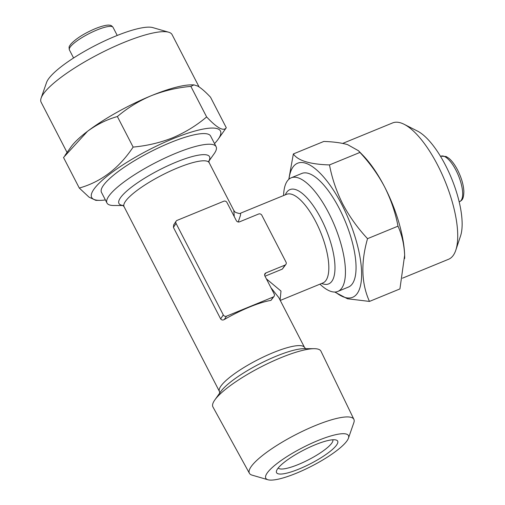 <?xml version="1.0" encoding="UTF-8"?>
<svg xmlns="http://www.w3.org/2000/svg" width="505" height="505" viewBox="0 0 505 505"><rect width="100%" height="100%" fill="white"/><g stroke="black" fill="none" stroke-linecap="round" stroke-linejoin="round"><path stroke-width="0.76" d="M335.301 292.016A72.461 25.957 -112.3 0 0 361.454 279.113A72.461 25.957 -112.3 0 0 341.929 204.809A72.461 25.957 -112.3 0 0 288.999 179.155M288.797 179.338L293.355 153.949C297.906 160.659 309.95 164.321 329.481 164.927C332.075 178.518 336.526 191.584 342.826 204.127C349.523 216.708 357.761 228.216 367.539 238.663C360.722 262.594 361.365 283.513 369.471 301.422L347.49 298.764L334.708 292.041M402.46 278.186L448.56 259.273A73.686 26.399 -112.3 0 0 455.794 250.215L460.535 236.005A61.408 21.999 -112.3 0 0 445.448 165.173A61.408 21.999 -112.3 0 0 417.483 131.079L404.133 124.299A73.686 26.399 -112.3 0 0 392.625 122.923L342.699 143.407M455.794 250.215A73.686 26.399 -112.3 0 0 437.69 165.211A73.686 26.399 -112.3 0 0 404.133 124.299M404.675 258.491A73.686 26.399 -112.3 0 0 404.682 257.146A73.686 26.399 -112.3 0 0 404.644 255.221A73.686 26.399 -112.3 0 0 384.646 186.97C378.062 174.541 369.824 163.027 359.932 152.434L358.462 150.73L347.554 144.613C341.241 142.801 333.325 141.754 323.806 141.457L293.355 153.949M348.437 438.201L353.853 422.616A58.795 13.01 152.7 0 0 353.898 419.358A58.795 13.01 152.7 0 0 315.265 425.601A58.795 13.01 152.7 0 0 249.413 473.286A58.795 13.01 152.7 0 0 252.096 475.142L267.934 479.75A46.511 10.289 152.7 0 0 296.321 473.242A46.511 10.289 152.7 0 0 348.437 438.201A46.511 10.289 152.7 0 0 317.91 440.562A46.511 10.289 152.7 0 0 276.544 463.912A46.511 10.289 152.7 0 0 267.934 479.75M353.898 419.358L320.965 351.209A60.783 13.446 152.7 0 0 314.161 348.684A60.783 13.446 152.7 0 0 281.02 357.66A60.783 13.446 152.7 0 0 214.821 399.954A60.783 13.446 152.7 0 0 212.94 406.961L249.413 473.286M336.816 444.716A34.39 7.607 -27.3 0 1 301.346 468.053A34.39 7.607 -27.3 0 1 276.563 470.729A34.39 7.607 -27.3 0 1 277.409 469.088A34.39 7.607 -27.3 0 1 305.885 448.995A34.39 7.607 -27.3 0 1 336.084 440.006A34.39 7.607 -27.3 0 1 336.816 444.716M332.82 439.773A30.704 6.792 -27.3 0 1 331.987 442.828A30.704 6.792 -27.3 0 1 303.757 462.119A30.704 6.792 -27.3 0 1 278.268 467.933M208.811 161.265L214.17 153.703A61.408 13.584 152.7 0 0 216.108 146.696A61.408 13.584 152.7 0 0 175.791 153.286A61.408 13.584 152.7 0 0 106.978 203.023A61.408 13.584 152.7 0 0 113.814 205.503L123.087 205.51M106.978 203.023L101.48 192.38A61.408 13.584 -27.3 0 1 170.299 142.644A61.408 13.584 -27.3 0 1 210.617 136.053L216.108 146.696M319.955 284.157A61.408 21.999 -112.3 0 0 337.813 291.435A61.408 21.999 -112.3 0 0 328.755 213.047A61.408 21.999 -112.3 0 0 291.202 177.81A61.408 21.999 -112.3 0 0 283.595 195.536M278.779 297.571L270.945 287.705M274.139 296.252L270.964 300.393A47.899 10.599 152.7 0 0 249.565 307.034A47.899 10.599 152.7 0 0 224.289 319.539C222.844 320.34 221.632 320.132 220.653 318.914L173.411 227.383L173.682 224.851L176.119 221.165A2.456 2.228 33.4 0 0 176.049 223.387L223.292 314.918A2.456 2.228 33.4 0 0 226.511 316.174L273.186 297.028A2.456 2.228 33.4 0 0 274.209 294.03L264.873 275.932A2.456 2.228 -146.6 0 1 265.895 272.934L284.99 265.1A2.456 2.228 33.4 0 0 286.013 262.101L261.842 215.275A2.456 2.228 33.4 0 0 258.623 214.013L239.528 221.846A2.456 2.228 -146.6 0 1 236.308 220.59L226.966 202.499A2.456 2.228 33.4 0 0 223.747 201.243L177.072 220.388A2.456 2.228 33.4 0 0 176.119 221.165M234.244 216.601L233.821 210.471L209.177 162.724A47.899 10.599 152.7 0 0 177.728 167.862A47.899 10.599 152.7 0 0 125.246 201.665A47.899 10.599 152.7 0 0 124.053 206.659L122.765 205.327M240.67 213.148L240.513 215.206L238.227 221.985M291.202 177.81L301.807 173.455A61.408 21.999 67.7 0 1 339.366 208.698A61.408 21.999 67.7 0 1 348.425 287.08L337.813 291.435M214.518 143.616A72.461 16.034 152.7 0 0 218.147 139.254A72.461 16.034 152.7 0 0 172.861 138.755A72.461 16.034 152.7 0 0 104.769 178.107A72.461 16.034 152.7 0 0 99.731 200.371A72.461 16.034 152.7 0 0 105.387 199.942M99.731 200.371L95.874 200.371L89.069 197.171L79.291 188.049C101.063 181.914 119.01 168.26 133.137 147.088C147.081 145.8 160.312 142.675 172.83 137.713C185.348 132.373 196.615 125.442 206.633 116.933C217.036 128.018 223.582 131.622 226.284 127.746L218.147 139.254M199.058 86.879L172.091 34.63A73.686 16.305 152.7 0 0 168.689 32.225L152.845 27.617A61.408 13.584 152.7 0 0 115.367 36.209A61.408 13.584 152.7 0 0 46.561 82.473L41.139 98.058A73.686 16.305 152.7 0 0 41.126 102.225L67.064 152.472M168.689 32.225A73.686 16.305 152.7 0 0 123.706 42.54A73.686 16.305 152.7 0 0 41.139 98.058M226.284 127.746L210.516 97.194C205.428 91.784 201.173 88.085 197.745 86.084L193.933 84.872L191.351 84.872A73.686 16.305 152.7 0 0 151.172 95.754C138.799 101.006 127.531 107.931 117.368 116.535C106.7 119.578 96.745 124.508 87.504 131.313L63.523 157.497L79.291 188.049M193.933 84.872L190.865 86.38C177.097 87.63 163.866 90.748 151.172 95.754A73.686 16.305 152.7 0 0 87.504 131.313A73.686 16.305 152.7 0 0 70.921 147.031L64.88 155.553M190.865 86.38L206.633 116.933M117.368 116.535L133.137 147.088M266.381 278.855L280.988 291.063L280.092 300.103M265.011 276.21L282.352 269.096L285.937 264.33M369.471 301.422L399.922 288.929L404.644 255.221C404.164 244.584 401.942 234.901 397.99 226.171C395.453 212.757 391.009 199.69 384.646 186.97A73.686 26.399 -112.3 0 0 362.88 155.262L358.462 150.724M397.99 226.171L367.539 238.663M359.932 152.434L329.481 164.927M285.35 194.81A50.967 18.256 67.7 0 1 321.13 218.848A50.967 18.256 67.7 0 1 334.985 267.252A50.967 18.256 67.7 0 1 321.71 283.438M280.262 300.443L322.891 282.958A47.899 17.157 -112.3 0 0 315.821 221.815A47.899 17.157 -112.3 0 0 286.531 194.33L240.721 213.123M314.161 348.684L303.997 348.671A50.967 11.274 152.7 0 0 276.21 356.195A50.967 11.274 152.7 0 0 220.698 391.659L214.821 399.954M219.776 393.281L219.441 391.463A47.899 10.599 -27.3 0 1 273.117 352.667A47.899 10.599 -27.3 0 1 304.565 347.528L278.766 297.54M122.968 205.434A50.967 11.274 -27.3 0 1 120.215 198.143A50.967 11.274 -27.3 0 1 176.062 162.174A50.967 11.274 -27.3 0 1 208.811 161.127M440.972 156.19L446.136 156.518L448.775 158.198C451.887 160.754 454.828 164.693 457.606 170.021C461.4 177.564 463.483 184.672 463.874 191.332C463.704 199.993 461.646 200.289 459.619 201.64A24.562 8.8 -112.3 0 0 455.996 170.286A24.562 8.8 -112.3 0 0 440.972 156.19L440.53 156.373M69.4 49.894C68.661 45.961 69.355 46.618 70.706 44.257C75.908 38.639 84.146 33.418 95.426 28.589C105.217 24.726 108.745 24.96 109.844 25.25C110.797 25.155 111.864 25.862 113.057 27.358A24.562 5.435 152.7 0 0 96.928 29.997A24.562 5.435 152.7 0 0 69.4 49.894L73.579 57.987M265.895 272.934L264.601 274.89M284.99 265.1L282.352 269.096M176.049 223.387L173.411 227.383M226.511 316.174L224.289 319.539M223.292 314.918L220.653 318.914M273.186 297.028L270.964 300.393M113.057 27.358L117.229 35.451M240.721 213.129C240.658 213.886 238.846 213.596 235.286 212.258L233.815 210.484M219.441 391.463L124.053 206.659M459.619 201.64L459.178 201.817M208.843 160.899L209.177 162.724M305.853 348.854L304.565 347.528"/></g></svg>
